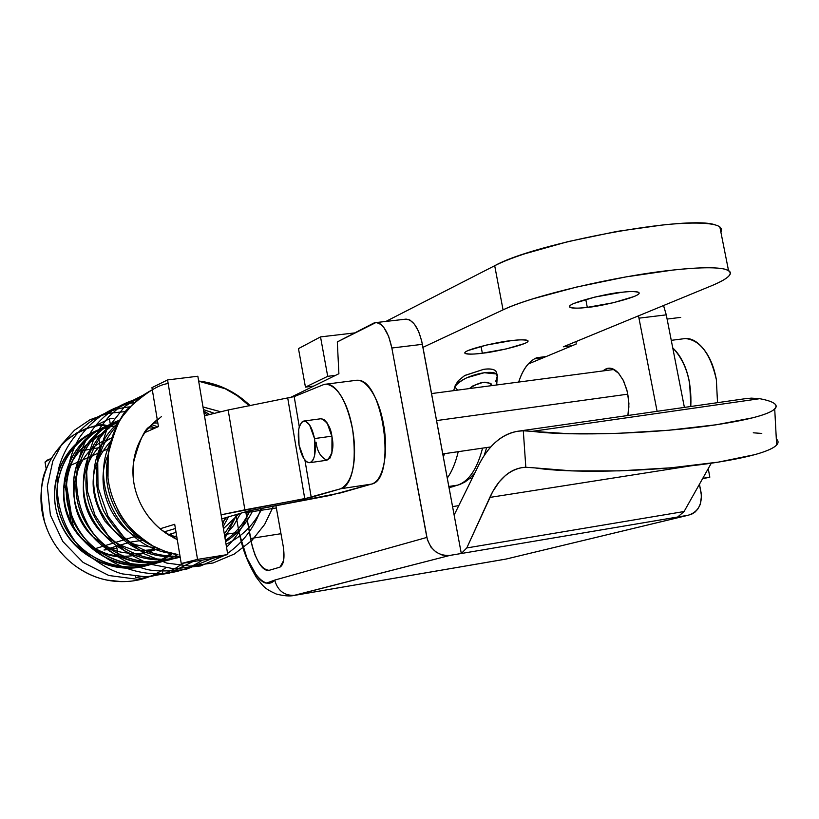 <?xml version="1.0" encoding="UTF-8"?>
<svg xmlns="http://www.w3.org/2000/svg" width="819" height="819" viewBox="0 0 819 819"><rect width="100%" height="100%" fill="white"/><g stroke="black" fill="none" stroke-linecap="round" stroke-linejoin="round"><path stroke-width="1.23" d="M104.003 550.01L110.094 549.344L109.9 548.208L110.094 549.344L116.933 548.28L104.361 549.877L130.078 542.137M164.097 531.9L175.409 528.501L164.107 531.9M174.703 524.293L160.104 528.767L174.703 524.293L181.245 563.523L210.964 558.742L227.764 554.535L197.84 376.238L167.567 379.924L197.84 376.238L227.764 554.535L197.533 559.387L227.764 554.535L210.964 558.742L181.245 563.523L174.703 524.293M137.961 535.554L94.615 548.843L137.961 535.554M100.573 551.965L102.14 551.719M69.861 465.653L109.193 448.31L69.861 465.653M144.983 432.524L158.436 426.597L151.955 387.663L167.567 379.924L197.533 559.387L181.245 563.523L197.533 559.387L167.567 379.924L151.955 387.663L158.436 426.597L144.983 432.524M73.628 528.501L65.448 478.214L73.628 528.501M127.119 543.028L119.758 545.239M116.574 546.201L104.361 549.877M709.817 477.18L702.784 478.306L709.817 477.18L708.251 468.591L709.817 477.18L702.528 478.767L709.817 477.18M680.722 317.393L667.096 319.062L680.722 317.393M320.966 418.744L324.027 419.451L327.129 422.911L331.982 436.762C334.162 447.01 332.494 454.832 326.965 460.217C320.802 457.432 317.168 451.412 316.073 442.168M204.474 415.796L228.163 409.971L294.185 396.611L323.075 384.828L294.185 396.611L299.293 426.822L294.185 396.611L228.163 409.971L204.474 415.796M355.262 380.446C360.411 379.31 365.663 382.627 371.007 390.376C376.924 399.037 381.152 410.647 383.691 425.225C386.199 439.813 386.23 452.887 383.804 464.445C381.347 475.921 377.221 482.483 371.427 484.121L340.991 492.823L248.648 510.913L221.775 518.857L248.648 510.913L330.129 495.423L371.427 484.121L340.888 488.708L311.23 497.317L221.099 514.813L244.871 509.817L228.163 409.971L244.871 509.817L304.75 498.71L287.766 398.249L304.75 498.71L340.888 488.708L371.427 484.121C397.102 480.067 383.097 377.764 357.186 380.303M130.16 542.168L143.653 540.09L130.16 542.168M168.458 534.612L176.054 532.37L168.458 534.612M326.546 384.193C338.196 386.558 346.898 401.719 352.641 429.668C356.777 462.305 352.856 481.981 340.888 488.708C346.529 487.08 350.522 480.528 352.876 469.031C355.2 457.452 355.129 444.328 352.641 429.668C350.112 414.957 345.925 403.214 340.1 394.441C334.285 385.759 328.614 382.555 323.075 384.828M118.335 556.818L116.585 546.191L118.335 556.818M101.054 451.904L98.382 435.708L101.054 451.904M109.418 418.857L96.622 425.03L96.734 425.696L96.622 425.03L109.418 418.857L110.432 424.989L109.418 418.857L113.902 418.284M135.637 577.641L140.95 576.771L135.637 577.641L135.422 576.361L135.637 577.641M150.42 576.289L162.725 573.239L150.42 576.289M162.541 572.112L162.725 573.239M304.924 460.104L311.23 497.317L304.924 460.104M304.32 420.976L321.171 418.714C327.262 421.519 330.866 427.528 331.982 436.762L331.91 453.173L329.944 458.149L326.658 460.268M481.06 346.376L482.34 353.194C474.518 354.32 468.785 354.381 465.141 353.368C460.8 350.215 501.586 341.124 510.902 340.714L486.486 345.055L468.11 350.532C464.271 352.252 463.759 353.368 466.574 353.869C469.4 354.381 474.651 354.156 482.34 353.194L506.111 348.966L524.406 343.581C528.429 341.861 529.156 340.714 526.576 340.141C523.965 339.568 518.744 339.762 510.902 340.714C518.601 339.639 524.211 339.588 527.723 340.571C532.115 343.734 491.543 352.764 482.34 353.194L481.06 346.376M585.759 299.396L587.295 307.35C579.555 308.415 573.781 308.394 569.983 307.279C563.841 303.583 611.68 292.414 621.775 292.291L594.993 297.031L573.894 303.45C569.266 305.518 568.273 306.93 570.935 307.678C573.607 308.425 579.053 308.313 587.295 307.35L613.298 302.743L634.254 296.468C639.107 294.39 640.345 292.926 637.991 292.096C635.585 291.277 630.18 291.339 621.775 292.291C629.35 291.288 634.96 291.318 638.615 292.393C644.85 296.099 597.235 307.197 587.295 307.35L585.759 299.396M715.714 225.061C689.649 214.465 535.155 242.874 494.696 265.725L385.892 321.437L494.696 265.725L503.061 309.858C510.462 306.388 520.536 302.672 533.282 298.71L576.658 287.039L625.992 276.894L672.594 270.096C686.895 268.519 698.822 267.741 708.363 267.762C717.854 267.793 724.293 268.581 727.681 270.127C731.039 271.673 731.254 273.822 728.337 276.566C725.399 279.299 719.727 282.401 711.322 285.851L563.329 346.795L572.256 345.679L563.329 346.795L711.322 285.851C730.804 277.702 735.186 272.113 724.446 269.093C715.192 267.045 697.901 267.383 672.594 270.096C615.264 276.136 531.111 296.079 503.061 309.858L422.952 347.348L503.061 309.858L494.696 265.725C502.037 261.957 512.039 257.985 524.713 253.798L567.915 241.646L617.137 231.378L663.707 224.846C678.009 223.423 689.956 222.85 699.528 223.126C709.049 223.413 715.54 224.478 718.98 226.331L721.641 228.992L720.925 232.299M354.75 332.903L320.526 336.896L298.474 348.618L320.526 336.896L327.702 376.32L305.446 387.111L298.474 348.618L305.446 387.111L313.749 386.056L305.446 387.111L327.702 376.32L335.606 375.327L327.702 376.32L320.526 336.896L354.75 332.903M546.232 356.521L536.803 357.719C529.074 360.944 523.013 369.062 518.632 382.074L520.925 375.931C524.959 366.533 530.251 360.462 536.803 357.719L546.232 356.521M495.802 381.244L497.153 376.505M497.287 374.989L495.874 371.068C493.755 369.041 489.68 368.458 483.66 369.328L464.527 375.624L458.149 380.876L455.21 385.575L453.675 390.653L454.873 387.018C456.224 384.377 460.145 381.306 466.625 377.815L484.264 372.717L496.283 373.945L497.665 377.068M472.297 478.153L469.615 478.562L472.297 478.153M276.351 507.964L244.994 512.735L252.057 510.114L244.994 512.735L244.871 512.029L244.994 512.735L276.351 507.964M469.369 388.575L473.218 385.667L483.333 382.268L490.816 383.343L492.086 385.575C487.827 380.272 480.282 381.265 469.41 388.575M458.241 451.668C455.61 462.715 451.955 471.519 447.266 478.071C451.955 471.519 455.61 462.715 458.241 451.668M448.832 486.466L457.749 485.104C468.929 481.203 477.201 468.877 482.565 448.126C477.201 468.877 468.929 481.203 457.749 485.104L448.832 486.466M449.068 487.714L457.749 485.104L449.068 487.714M443.294 456.695L444.277 453.706M444.482 453.675L443.366 457.084M496.713 384.971L497.328 375.204L495.874 371.068C493.97 369.154 489.895 368.581 483.66 369.328L464.916 375.409L458.804 380.282L455.272 385.462L454.873 387.018L457.729 390.11L454.873 387.018C460.81 375.747 494.318 368.059 497.215 375.01L497.655 377.006M453.368 486.599L452.508 486.793L453.368 486.599M459.183 484.725L457.749 485.104L459.183 484.725M65.418 487.223L63.882 487.346M100.317 447.45L79.382 451.187M44.973 462.08L51.505 458.323L46.724 460.38L45.086 462.438L46.253 469.318M239.015 532.258L224.406 534.541L239.015 532.258M385.606 446.375L384.449 427.559L385.606 445.966M602.784 370.966L608.148 368.274L612.469 368.837L618.468 373.157L623.054 379.924L626.77 389.568L628.408 397.809L628.879 406.93L627.897 415.489L628.92 403.634L627.415 392.137L623.668 381.009L618.918 373.669C614.69 368.785 610.442 367.147 606.203 368.765L602.682 370.976M405.17 319.215L409.776 319.922L414.465 324.242L418.622 331.449L421.642 340.755L461.302 553.501L449.877 555.425L294.768 595.311L506.203 559.029L687.94 515.284L677.682 517.014L687.98 515.284L449.887 555.425C438.145 555.978 430.466 549.979 426.853 537.428L391.851 348.014L422.389 344.328L391.851 348.014L388.687 336.455L384.019 327.774C380.395 322.983 376.863 321.478 373.413 323.259L337.315 341.912L338.892 373.72L289.731 397.839L338.892 373.72L337.315 341.912L375.819 322.594C382.975 323.433 388.319 331.9 391.851 348.014L427.426 539.864L431.06 547.266L436.199 552.201L442.27 555.098L448.761 555.579L461.302 553.501L454.146 515.049L477.856 466.84L454.146 515.049L422.389 344.328C418.847 328.327 413.411 319.922 406.111 319.123L405.538 319.175M687.98 515.284L691.748 514.148L694.993 512.121L697.706 509.203L700.255 504.484L701.514 495.976L699.446 484.234L701.074 492.526C702.364 504.453 698.105 512.018 688.288 515.223L506.203 559.029L293.366 595.577L449.887 555.425L687.94 515.284M663.574 305.518L666.277 314.854L684.397 407.401L666.277 314.854L638.963 318.161L657.104 411.312L638.963 318.161L666.277 314.854L663.523 305.538M528.245 364.015L576.166 344.052L576.105 341.533L576.166 344.052L528.245 364.015M638.462 315.858L638.963 318.161L638.472 315.858M245.905 512.592L252.242 546.437L255.067 555.108L258.65 562.428C262.336 568.621 265.96 571.222 269.523 570.208L279.955 567.147L283.691 560.411L283.323 546.857L275.942 505.671L283.323 546.857C284.858 558.036 283.732 564.793 279.955 567.147L269.134 570.311C261.097 569.614 254.893 559.019 250.522 538.513L245.905 512.592M426.853 537.428L274.693 580.108L266.431 583.118C263.646 582.974 260.36 580.436 256.572 575.522L246.939 558.015L239.158 533.087L235.892 514.68L239.158 533.087C247.614 571.427 265.315 591.39 274.693 580.108C277.743 590.806 284.439 595.874 294.768 595.311C284.439 595.874 277.743 590.806 274.693 580.108L426.853 537.428M458.773 505.64L452.579 506.623L458.773 505.64M280.968 533.712L250.522 538.513L280.968 533.712M504.719 559.305L294.42 595.393C289.998 596.447 283.906 595.986 276.146 593.99C263.861 588.226 263.8 586.936 256.234 577.18C242.004 552.825 241.318 539.762 239.158 533.087M523.3 430.794C513.943 430.968 505.395 434.172 497.645 440.427C489.905 446.693 483.312 455.497 477.856 466.84C487.909 446.12 501.228 434.254 517.813 431.244L523.3 430.794L525.818 467.27L521.488 467.721C508.118 470.546 497.563 480.446 489.823 497.42L691.738 465.704L489.823 497.42L466.789 547.942L461.302 553.501L466.789 547.942L492.69 491.676L499.201 481.9L505.425 475.511C511.578 470.301 518.376 467.547 525.818 467.27L523.3 430.794L532.278 431.347L759.725 398.689L532.278 431.347L569.318 433.753L617.147 433.384L668.754 430.231L716.246 424.764L752.507 417.844C762.182 415.387 768.908 412.95 772.686 410.534C776.432 408.128 777.139 405.907 774.825 403.869M776.75 439.353C779.033 441.646 778.316 444.113 774.579 446.764C770.802 449.416 764.107 452.068 754.473 454.719L718.376 462.111L671.109 467.792L619.707 470.864L572.02 470.874L535.002 467.905C574.099 474.006 660.964 471.427 718.376 462.111C746.59 457.565 765.028 452.641 773.709 447.338M677.682 517.014L684.08 511.527L711.301 463.185L684.08 511.527L466.789 547.942L684.08 511.527L677.682 517.014M745.136 398.71L751.371 398.136L759.725 398.689L751.371 398.136L744.635 398.781M525.818 467.27L535.002 467.905L525.818 467.27M761.783 433.446L753.265 432.801M759.725 398.689C776.115 401.791 780.118 405.927 771.754 411.097C763.011 415.919 744.512 420.475 716.246 424.764C658.548 433.579 571.293 436.547 532.278 431.347M146.294 565.714C108.057 576.566 66.001 550.204 56.398 510.984C46.97 472.522 72.911 431.797 109.9 427.518C67.916 432.084 41.861 483.824 61.015 524.426C80.231 567.26 136.404 580.866 171.079 553.194M155.149 428.04L150.205 426.105M118.335 423.198C85.196 428.224 60.637 461.117 64.066 497.44C66.882 532.237 99.734 564.496 134.203 565.438M157.412 420.423L156.47 420.157M167.711 560.309C130.293 570.689 89.404 547.307 76.873 509.213C64.773 472.87 85.719 429.862 119.881 420.526C89.322 429.228 68.438 464.24 74.345 498.689C79.607 532.657 112.152 562.121 145.608 562.776M120.413 419.666C89.783 433.753 74.242 477.794 89.015 511.64C104.463 547.798 143.96 567.618 180.17 557.125C143.96 567.618 104.463 547.798 89.015 511.64C74.242 477.794 89.783 433.753 120.413 419.666M222.553 523.484L225.542 517.741L222.553 523.484M118.499 422.901C94.85 441.769 86.445 480.835 100.205 510.176C117.875 543.447 144.502 558.937 180.088 556.633C144.502 558.937 117.875 543.447 100.205 510.176C86.445 480.835 94.85 441.769 118.499 422.901M224.324 533.998L237.643 514.158L224.324 533.998M209.316 414.301L203.675 410.995L209.316 414.301M110.585 442.373C87.766 486.844 123.474 548.822 172.645 553.572C123.474 548.822 87.766 486.844 110.585 442.373M225.42 540.54C235.852 533.108 244.072 523.116 250.071 510.544C244.072 523.116 235.852 533.108 225.42 540.54M226.044 544.246C241.953 536.701 254.013 524.692 262.213 508.21C254.013 524.692 241.953 536.701 226.044 544.246M249.334 405.804L237.264 395.7L225.235 388.759L198.669 381.193M168.171 383.568C159.081 384.418 146.294 392.321 129.811 407.268C122.185 412.1 114.977 427.835 108.18 454.473L107.995 477.303M116.728 507.411C122 520.904 134.142 533.793 153.163 546.089C164.68 551.586 172.922 554.402 177.877 554.545L165.448 551.535L153.163 546.089C137.213 537.377 125.061 524.488 116.728 507.411C108.599 490.622 105.753 472.972 108.18 454.473C110.647 436.169 117.854 420.434 129.811 407.268L140.458 397.358L150.481 390.714M253.143 509.899C246.57 523.525 237.397 534.131 225.614 541.717C237.397 534.131 246.57 523.525 253.143 509.899M154.115 546.601C121.458 532.268 100.921 493.304 107.627 459.643C100.921 493.304 121.458 532.268 154.115 546.601M209.961 411.578L212.827 413.37L209.961 411.578M240.766 513.237L233.63 525.532L224.652 535.964L233.63 525.532L240.766 513.237M180.016 556.203C146.212 557.268 120.69 542.065 103.46 510.575C90.571 478.316 95.168 449.846 117.26 425.174C95.168 449.846 90.571 478.316 103.46 510.575C120.69 542.065 146.212 557.268 180.016 556.203M180.18 557.176C144.646 565.929 106.859 546.119 91.677 510.964C77.191 478.153 91.247 435.094 120.25 419.932C91.247 435.094 77.191 478.153 91.677 510.964C106.859 546.119 144.646 565.929 180.18 557.176M173.239 558.793C136.251 570.464 95.106 549.395 80.6 511.885C66.687 476.484 85.278 432.227 118.315 420.761M162.223 561.578C125.706 573.054 85.125 552.303 70.843 515.346C57.146 480.477 75.502 436.844 108.128 425.46M151.515 564.281C115.448 575.583 75.43 555.128 61.364 518.714C47.86 484.357 66.001 441.318 98.229 430.036M121.478 581.633L107.197 580.108C97.062 578.224 86.865 573.791 76.617 566.83L75.153 565.775M47.348 529.873L44.543 521.887C39.619 497.143 40.5 478.9 47.185 467.158C52.17 454.944 60.565 444.471 72.359 435.739C89.783 426.259 101.423 422.942 107.289 425.798M177.273 539.721L161.752 530.098C152.273 522.379 145.065 513.257 140.121 502.733C146.11 515.397 154.873 525.655 166.39 533.517L177.273 539.701M133.692 481.889L133.487 462.643C139.291 440.919 144.676 428.951 149.631 426.73L161.527 416.492M202.999 407.002L220.178 411.629L202.989 406.93M156.849 563.052C120.158 573.177 80.17 550.675 67.465 513.493C55.221 478.153 75.092 435.647 108.251 425.675M109.9 427.518L81.705 448.669C72.584 458.742 67.004 469.277 64.977 480.282C63.124 485.892 63.186 495.106 65.151 507.923L67.557 516.134M68.509 518.57C72.215 528.45 79.463 537.581 90.233 545.966L102.877 552.917L116.953 556.654M104.781 431.992L95.557 437.459L81.705 448.669C73.137 457.504 67.567 468.038 64.977 480.282C62.377 492.813 63.329 505.006 67.834 516.861C72.441 528.879 79.914 538.585 90.233 545.966C100.522 553.275 111.834 557.012 124.191 557.155L125.061 557.155M171.734 533.65L170.413 535.309L171.683 533.66M147.502 431.418L146.212 430.866M116.871 425.931C73.669 427.6 44.574 478.491 62.08 520.556C79.689 564.772 136.435 580.906 172.451 553.531M157.78 426.883L151.679 424.549M118.786 422.399C79.044 428.931 54.791 478.378 71.867 517.956C89.343 559.674 140.694 577.108 177.723 554.514M120.147 420.086C85.156 431.07 65.725 477.753 81.562 514.332C98.014 553.112 142.721 572.225 180.026 556.255M223.085 526.648L228.573 516.84M198.648 381.091L223.096 387.786L227.375 389.793L239.168 396.939L249.457 405.784M157.258 419.512L149.631 426.73C140.643 436.752 135.258 448.72 133.487 462.643C131.798 476.351 134.009 489.711 140.121 502.733M165.325 568.089C152.262 577.293 137.623 581.797 121.396 581.623C105.231 581.408 90.305 576.474 76.617 566.83C62.95 557.135 53.02 544.369 46.816 528.531C40.622 512.54 39.343 496.457 42.977 480.262C46.724 463.841 54.75 450.378 67.025 439.875L76.751 432.923L87.131 428.102L98.649 425.46L104.586 425.348L109.377 426.638M672.747 347.87C685.872 361.834 691.891 381.378 690.796 406.49M683.384 338.79C689.772 337.53 696.078 340.438 702.313 347.502C709.203 355.385 713.892 366.093 716.359 379.617C710.503 353.962 700.296 340.284 685.759 338.585M690.878 406.48L689.639 383.128C687.141 369.564 682.493 358.814 675.675 350.901L672.737 347.819M716.359 379.617L717.516 402.661M436.578 420.587L627.825 394.164L436.578 420.587M299.048 445.126C297.205 431.644 298.761 423.628 303.706 421.068C308.394 421.171 311.998 427.016 314.516 438.574L331.879 436.169L314.516 438.574C316.349 452.108 314.803 460.135 309.889 462.663C305.149 462.53 301.535 456.685 299.048 445.126L298.669 429.709L299.252 426.975L301.72 422.164L305.292 421.089L309.562 424.897L314.516 438.574L314.486 456.101L313.165 459.787L311.322 462.018L309.06 462.755L306.726 461.875L303.9 458.671L299.048 445.126M71.56 524.989L64.609 482.207M326.965 460.217L309.899 462.674M325.378 384.244L355.999 380.354M465.141 353.368L464.967 352.446M569.983 307.279L569.737 305.968M449.068 487.745L459.838 484.49L464.895 482.053L469.584 478.583L474.856 472.942M484.07 455.763L486.691 447.522M728.521 270.557L719.84 226.843M405.937 319.134L376.33 322.532M521.488 467.721L522.993 467.485M745.177 398.71L517.843 431.244M776.637 444.952L774.713 408.916M505.804 559.121L688.277 515.223M122.809 416.032L133.251 403.613L145.802 393.54M198.638 380.999C218.356 383.394 235.534 391.605 250.153 405.651M273.485 506.122L264.629 524.457L252.006 540.335L234.367 554.013L213.032 563.001L189.988 566.113L166.779 563.083L144.902 554.094L125.839 539.793L108.067 516.349L98.014 487.418L97.666 457.268L106.91 429.258L124.795 406.429L149.181 391.462M261.128 508.415C254.678 527.057 243.499 542.055 227.58 553.398M224.744 555.292L200.563 565.949L174.078 568.826L148.505 563.851L126.648 552.651L108.354 536.005L94.984 515.131L87.531 491.574L86.497 467.332L88.913 453.224L93.54 439.834L100.266 427.508L108.886 416.564L119.195 407.33L143.96 394.778M249.037 510.8C244.441 524.815 236.947 536.957 226.546 547.225M212.408 558.384L186.026 569.41C166.984 571.59 153.307 571.437 145.004 568.939C124.304 563.042 107.258 551.463 93.878 534.183C60.422 487.766 75.42 415.55 139.087 398.454M203.911 412.407L207.217 414.905M236.886 514.383L225.01 538.093M202.385 560.124C152.273 593.959 79.883 561.046 68.09 502.641C63.698 478.46 69.523 452.733 80.416 436.21C94.144 417.547 112.183 406.296 134.521 402.467M225.061 517.884L222.686 524.262M192.772 561.67L169.349 573.126L145.925 576.842L122.226 573.873C110.585 570.802 96.775 562.458 80.794 548.863C61.394 525.235 53.972 498.617 58.518 469.021C67.875 433.405 96.673 409.92 130.221 406.828M183.323 563.196L175.194 568.478L165.203 573.31L137.336 579.289L108.825 575.491L83.047 562.377L62.807 541.482L50.399 515.11L47.307 486.322L52.805 461.148L61.804 444.287L74.478 430.21L90.049 419.717L107.586 413.39L126.136 411.527M203.429 409.572L213.749 413.134M239.158 513.718L223.433 528.705M176.843 537.1L167.455 534.234M226.668 517.403L222.399 522.563M144.154 540.448C111.077 528.245 93.724 485.002 108.118 454.954M153.204 423.044L157.842 422.983M156.746 547.931L138.257 545.3C129.402 543.775 118.264 535.677 104.863 521.007C87.398 491.492 89.435 464.823 110.954 441.021M148.72 427.774L154.32 428.409M159.285 549.119L140.479 550.706C133.169 551.341 106.122 541.615 95.332 525.204C72.891 494.758 83.794 451.074 111.957 437.786M176.556 535.411L173.956 538.042M158.221 548.638C149.253 552.272 140.786 553.961 132.832 553.716C120.127 551.73 115.745 554.176 92.578 536.547C58.169 503.552 75.594 445.444 111.742 438.441M169.318 534.367L168.765 535.063M155.395 547.266C149.293 551.566 133.917 559.725 109.162 554.514C86.21 547.164 71.54 531.633 65.151 507.923M671.263 340.335L684.295 338.677M613.922 369.492L431.552 393.57M490.816 446.928L442.782 453.931M539.803 359.203L543.11 356.92M534.52 358.835L542.977 357.883"/></g></svg>
